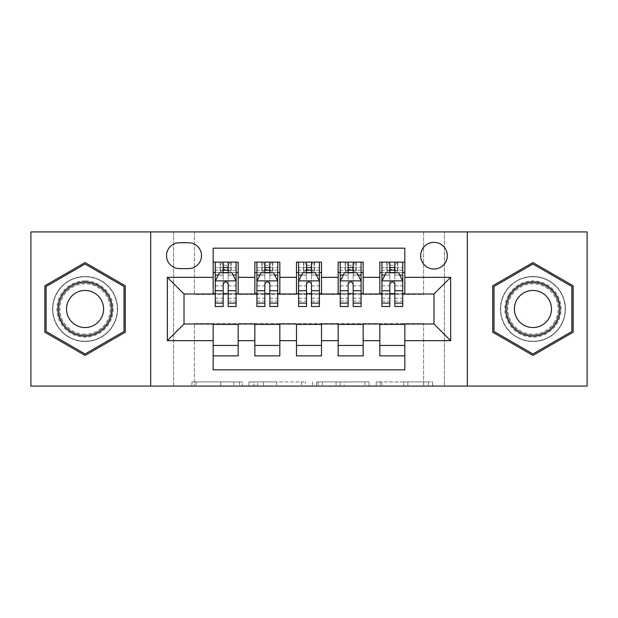 <?xml version="1.0" encoding="UTF-8"?>
<svg xmlns="http://www.w3.org/2000/svg" width="618" height="618" viewBox="0 0 618 618"><rect width="100%" height="100%" fill="white"/><g stroke="black" fill="none" stroke-linecap="round" stroke-linejoin="round"><path stroke-width="0.46" stroke-dasharray="3.09 2.32" d="M242.341 386.08L196.03 386.08L242.341 386.08L242.341 381.909L220.773 381.909L220.773 386.08L220.773 381.909L242.341 381.909L242.341 386.08L242.341 381.909L220.773 381.909L220.773 386.08L220.773 381.909L242.341 381.909L196.03 381.909L242.341 381.909M532.94 276.501A32.499 32.499 0 0 0 500.441 309A32.499 32.499 0 0 0 532.94 341.499A32.499 32.499 0 0 1 500.441 309A32.499 32.499 0 0 1 532.94 276.501A32.499 32.499 0 0 1 565.439 309A32.499 32.499 0 0 1 532.94 341.499A32.499 32.499 0 0 0 565.439 309A32.499 32.499 0 0 0 532.94 276.501M433.99 242.341A13.333 13.333 0 0 0 420.657 255.674A13.333 13.333 0 0 0 433.99 269A13.333 13.333 0 0 0 447.324 255.674A13.333 13.333 0 0 0 433.99 242.341M85.06 341.499A32.499 32.499 0 0 1 52.561 309A32.499 32.499 0 0 1 85.06 276.501A32.499 32.499 0 0 1 117.559 309A32.499 32.499 0 0 1 85.06 341.499A32.499 32.499 0 0 1 52.561 309A32.499 32.499 0 0 1 85.06 276.501A32.499 32.499 0 0 1 117.559 309A32.499 32.499 0 0 1 85.06 341.499M428.513 386.08L380.263 386.08L428.513 386.08L428.513 381.909L407.865 381.909L432.608 381.909L432.608 386.08L432.608 381.909L380.263 381.909L432.608 381.909L432.608 386.08L432.608 381.909L428.513 381.909L428.513 386.08M403.77 386.08L381.893 386.08L403.77 386.08L403.77 381.909L407.865 381.909L403.77 381.909L403.77 386.08L403.77 381.909L381.893 381.909L381.893 386.08L381.893 381.909L403.77 381.909L403.77 386.08M376.169 386.08L380.263 386.08L376.169 386.08L376.169 381.909L380.263 381.909L376.169 381.909L376.169 386.08M191.935 386.08L196.03 386.08L191.935 386.08L191.935 381.909L196.03 381.909L191.935 381.909L191.935 386.08M423.569 386.08L444.404 386.08L444.404 231.92L587.1 231.92L587.1 386.08L444.404 386.08L444.404 231.92L423.569 231.92L423.569 294.415L194.431 294.415L194.431 231.92L423.569 231.92L423.569 294.415L194.431 294.415L194.431 231.92L173.596 231.92L173.596 386.08L30.9 386.08L30.9 231.92L173.596 231.92L173.596 386.08L194.431 386.08L194.431 323.585L423.569 323.585L423.569 386.08L194.431 386.08L194.431 323.585L423.569 323.585L423.569 386.08M305.423 386.08L301.329 386.08L305.423 386.08L305.423 381.909L305.423 386.08M253.079 386.08L301.329 386.08L248.984 386.08L253.079 386.08L253.079 381.909L305.423 381.909L248.984 381.909L248.984 386.08L248.984 381.909L253.079 381.909L253.079 386.08M316.671 386.08L369.016 386.08L312.577 386.08L316.671 386.08L316.671 381.909L369.016 381.909L369.016 386.08L369.016 381.909L344.272 381.909L344.272 386.08M379.831 262.132L404.821 262.132L404.821 272.546L379.831 272.546L379.831 262.132M338.162 262.132L363.16 262.132L363.16 272.546L338.162 272.546L338.162 262.132M296.501 262.132L321.499 262.132L321.499 272.546L296.501 272.546L296.501 262.132M254.84 262.132L279.838 262.132L279.838 272.546L254.84 272.546L254.84 262.132M213.179 355.868L213.179 345.454L238.169 345.454L238.169 355.868L213.179 355.868L213.179 369.827L404.821 369.827L404.821 355.868L379.831 355.868L379.831 345.454L404.821 345.454L404.821 355.868M279.838 355.868L254.84 355.868L254.84 345.454L279.838 345.454L279.838 355.868M321.499 355.868L296.501 355.868L296.501 345.454L321.499 345.454L321.499 355.868M363.16 355.868L338.162 355.868L338.162 345.454L363.16 345.454L363.16 355.868M379.831 345.454L379.831 324.419L433.99 324.002L433.99 293.998L404.821 293.998L404.821 293.581L363.16 293.998L363.16 272.546M363.16 293.581L321.499 293.998L321.499 272.546M321.499 293.581L279.838 293.998L279.838 272.546M213.179 262.132L238.169 262.132L238.169 272.546L213.179 272.546L213.179 248.173L404.821 248.173L404.821 262.132M338.162 345.454L338.162 324.419L363.16 324.419L363.16 324.002L379.831 324.002L379.831 324.419M296.501 345.454L296.501 324.419L321.499 324.419L321.499 324.002L338.162 324.002L338.162 324.419M254.84 345.454L254.84 324.419L279.838 324.419L279.838 324.002L296.501 324.002L296.501 324.419M279.838 293.581L238.169 293.998L238.169 272.546M213.179 345.454L213.179 324.419L238.169 324.419L238.169 324.002L254.84 324.002L254.84 324.419M238.169 293.581L184.009 293.998L184.009 324.002L213.179 324.002L213.179 324.419M228.173 272.546L223.175 272.546M213.179 293.581L213.179 272.546M215.257 293.581L223.175 293.581M228.173 293.581L236.091 293.581M238.169 345.454L238.169 324.419M256.918 293.581L264.836 293.581M269.834 293.581L277.752 293.581M269.834 272.546L264.836 272.546M254.84 293.581L254.84 272.546M279.838 345.454L279.838 324.419M321.499 345.454L321.499 324.419M296.501 293.581L296.501 272.546M311.503 272.546L306.497 272.546M298.587 293.581L306.497 293.581M311.503 293.581L319.413 293.581M363.16 345.454L363.16 324.419M338.162 293.581L338.162 272.546M353.164 272.546L348.166 272.546M340.248 293.581L348.166 293.581M353.164 293.581L361.082 293.581M404.821 345.454L404.821 324.419M379.831 293.581L379.831 272.546M404.821 293.581L404.821 272.546M394.825 272.546L389.827 272.546M381.909 293.581L389.827 293.581M394.825 293.581L402.743 293.581M179.429 242.758A12.916 12.916 0 0 0 166.512 255.674A12.916 12.916 0 0 0 179.429 268.591L188.59 268.591A12.916 12.916 0 0 0 201.507 255.674A12.916 12.916 0 0 0 188.59 242.758L179.429 242.758M150.684 386.08L150.684 231.92M467.316 231.92L467.316 386.08M44.859 332.214L85.06 355.427L125.269 332.214L125.269 285.786L85.06 262.573L44.859 285.786L44.859 332.214M573.141 332.214L573.141 285.786L532.94 262.573L492.731 285.786L492.731 332.214L532.94 355.427L573.141 332.214M257.575 386.08L263.507 386.08L257.575 386.08L257.575 381.909L254.709 381.909L254.709 386.08L254.709 381.909L263.507 381.909L257.575 381.909L257.575 386.08M263.507 386.08L276.594 386.08L263.507 386.08L263.507 381.909L276.594 381.909L276.594 386.08L276.594 381.909L263.507 381.909L263.507 386.08M316.671 381.909L340.186 381.909L340.186 386.08L340.186 381.909L336.092 381.909L340.186 381.909L340.186 386.08L340.186 381.909L344.272 381.909M318.301 381.909L318.301 386.08L318.301 381.909M312.577 381.909L312.577 386.08L312.577 381.909M223.175 306.497L223.175 262.132L236.091 262.132L236.091 272.546L236.091 270.197L228.173 270.197M215.257 281.09L215.257 301.082L215.257 281.09L219.421 272.754L231.92 272.754L236.091 281.09L236.091 301.082L236.091 281.09M223.175 270.197L215.257 270.197L215.257 272.546L215.257 262.132L220.464 262.132L220.464 272.546L236.091 272.546M215.257 270.197L215.257 306.497M236.091 306.497L236.091 270.197M223.592 265.253L227.756 265.253L227.756 269.417L223.592 269.417L223.592 265.253L220.464 262.132L230.885 262.132L230.885 272.546L230.885 262.132L236.091 262.132L228.173 262.132L228.173 267.548L228.173 262.132M228.173 267.548L215.257 267.548L236.091 267.548L228.173 267.548L228.173 306.497M218.278 275.049L223.175 275.049L223.175 272.754M215.257 262.132L223.175 262.132L215.257 262.132M228.173 272.754L228.173 275.049L233.071 275.049M223.175 275.049L223.175 284.21C224.836 281.051 226.505 281.051 228.173 284.21L228.173 275.049M215.257 272.546L220.464 272.546L220.464 262.132M227.756 265.253L230.885 262.132L230.885 272.546L227.756 269.417M223.592 269.417L220.464 272.546M85.06 280.881A28.119 28.119 0 0 0 56.941 309A28.119 28.119 0 0 0 85.06 337.119A28.119 28.119 0 0 0 113.187 309A28.119 28.119 0 0 0 85.06 280.881M85.06 335.041A26.041 26.041 0 0 1 59.019 309A26.041 26.041 0 0 1 85.06 282.959A26.041 26.041 0 0 0 59.019 309A26.041 26.041 0 0 0 85.06 335.041A26.041 26.041 0 0 0 111.101 309A26.041 26.041 0 0 0 85.06 282.959A26.041 26.041 0 0 1 111.101 309A26.041 26.041 0 0 1 85.06 335.041A26.041 26.041 0 0 0 111.101 309A26.041 26.041 0 0 0 85.06 282.959M85.06 327.54A18.54 18.54 0 0 1 66.52 309A18.54 18.54 0 0 1 85.06 290.46A18.54 18.54 0 0 1 103.6 309A18.54 18.54 0 0 1 85.06 327.54M85.06 276.709A32.29 32.29 0 0 1 117.35 309A32.29 32.29 0 0 1 85.06 341.291A32.29 32.29 0 0 1 52.769 309A32.29 32.29 0 0 1 85.06 276.709A32.29 32.29 0 0 1 117.35 309A32.29 32.29 0 0 1 85.06 341.291A32.29 32.29 0 0 1 52.769 309A32.29 32.29 0 0 1 85.06 276.709M124.017 331.487L85.06 353.983L46.111 331.487L46.111 286.513L85.06 264.017L124.017 286.513L124.017 331.487M508.583 294.94A28.119 28.119 0 0 0 518.881 333.357A28.119 28.119 0 0 0 557.289 323.059A28.119 28.119 0 0 0 547 284.643A28.119 28.119 0 0 0 508.583 294.94M555.489 322.017A26.041 26.041 0 0 1 519.916 331.549A26.041 26.041 0 0 1 510.391 295.983A26.041 26.041 0 0 0 519.916 331.549A26.041 26.041 0 0 0 555.489 322.017A26.041 26.041 0 0 0 545.957 286.451A26.041 26.041 0 0 0 510.391 295.983A26.041 26.041 0 0 1 545.957 286.451A26.041 26.041 0 0 1 555.489 322.017A26.041 26.041 0 0 0 545.957 286.451A26.041 26.041 0 0 0 510.391 295.983M548.993 318.27A18.54 18.54 0 0 1 523.67 325.053A18.54 18.54 0 0 1 516.88 299.73A18.54 18.54 0 0 1 542.21 292.947A18.54 18.54 0 0 1 548.993 318.27M504.976 292.855A32.29 32.29 0 0 1 549.085 281.036A32.29 32.29 0 0 1 560.905 325.145A32.29 32.29 0 0 1 516.795 336.964A32.29 32.29 0 0 1 504.976 292.855A32.29 32.29 0 0 1 549.085 281.036A32.29 32.29 0 0 1 560.905 325.145A32.29 32.29 0 0 1 516.795 336.964A32.29 32.29 0 0 1 504.976 292.855M571.889 286.513L571.889 331.487L532.94 353.983L493.983 331.487L493.983 286.513L532.94 264.017L571.889 286.513M264.836 306.497L264.836 262.132L277.752 262.132L277.752 272.546L277.752 270.197L269.834 270.197M256.918 281.09L256.918 301.082L256.918 281.09L261.09 272.754L273.589 272.754L277.752 281.09L277.752 301.082L277.752 281.09M264.836 270.197L256.918 270.197L256.918 272.546L256.918 262.132L262.132 262.132L262.132 272.546L277.752 272.546M256.918 270.197L256.918 306.497M277.752 306.497L277.752 270.197M265.253 265.253L269.417 265.253L269.417 269.417L265.253 269.417L265.253 265.253L262.132 262.132L272.546 262.132L272.546 272.546L272.546 262.132L277.752 262.132L269.834 262.132L269.834 267.548L269.834 262.132M269.834 267.548L256.918 267.548L277.752 267.548L269.834 267.548L269.834 306.497M259.939 275.049L264.836 275.049L264.836 272.754M256.918 262.132L264.836 262.132L256.918 262.132M269.834 272.754L269.834 275.049L274.732 275.049M264.836 275.049L264.836 284.21C266.497 281.051 268.166 281.051 269.834 284.21L269.834 275.049M256.918 272.546L262.132 272.546L262.132 262.132M269.417 265.253L272.546 262.132L272.546 272.546L269.417 269.417M265.253 269.417L262.132 272.546M306.497 306.497L306.497 262.132L319.413 262.132L319.413 272.546L319.413 270.197L311.503 270.197M298.587 281.09L298.587 301.082L298.587 281.09L302.75 272.754L315.25 272.754L319.413 281.09L319.413 301.082L319.413 281.09M306.497 270.197L298.587 270.197L298.587 272.546L298.587 262.132L303.793 262.132L303.793 272.546L319.413 272.546M298.587 270.197L298.587 306.497M319.413 306.497L319.413 270.197M306.914 265.253L311.086 265.253L311.086 269.417L306.914 269.417L306.914 265.253L303.793 262.132L314.207 262.132L314.207 272.546L314.207 262.132L319.413 262.132L311.503 262.132L311.503 267.548L311.503 262.132M311.503 267.548L298.587 267.548L319.413 267.548L311.503 267.548L311.503 306.497M301.607 275.049L306.497 275.049L306.497 272.754M298.587 262.132L306.497 262.132L298.587 262.132M311.503 272.754L311.503 275.049L316.393 275.049M306.497 275.049L306.497 284.21C308.166 281.051 309.827 281.051 311.503 284.21L311.503 275.049M298.587 272.546L303.793 272.546L303.793 262.132M311.086 265.253L314.207 262.132L314.207 272.546L311.086 269.417M306.914 269.417L303.793 272.546M348.166 306.497L348.166 262.132L361.082 262.132L361.082 272.546L361.082 270.197L353.164 270.197M340.248 281.09L340.248 301.082L340.248 281.09L344.411 272.754L356.91 272.754L361.082 281.09L361.082 301.082L361.082 281.09M348.166 270.197L340.248 270.197L340.248 272.546L340.248 262.132L345.454 262.132L345.454 272.546L361.082 272.546M340.248 270.197L340.248 306.497M361.082 306.497L361.082 270.197M348.583 265.253L352.747 265.253L352.747 269.417L348.583 269.417L348.583 265.253L345.454 262.132L355.868 262.132L355.868 272.546L355.868 262.132L361.082 262.132L353.164 262.132L353.164 267.548L353.164 262.132M353.164 267.548L340.248 267.548L361.082 267.548L353.164 267.548L353.164 306.497M343.268 275.049L348.166 275.049L348.166 272.754M340.248 262.132L348.166 262.132L340.248 262.132M353.164 272.754L353.164 275.049L358.061 275.049M348.166 275.049L348.166 284.21C349.827 281.051 351.495 281.051 353.164 284.21L353.164 275.049M340.248 272.546L345.454 272.546L345.454 262.132M352.747 265.253L355.868 262.132L355.868 272.546L352.747 269.417M348.583 269.417L345.454 272.546M389.827 306.497L389.827 262.132L402.743 262.132L402.743 272.546L402.743 270.197L394.825 270.197M381.909 281.09L381.909 301.082L381.909 281.09L386.08 272.754L398.579 272.754L402.743 281.09L402.743 301.082L402.743 281.09M389.827 270.197L381.909 270.197L381.909 272.546L381.909 262.132L387.115 262.132L387.115 272.546L402.743 272.546M381.909 270.197L381.909 306.497M402.743 306.497L402.743 270.197M390.244 265.253L394.408 265.253L394.408 269.417L390.244 269.417L390.244 265.253L387.115 262.132L397.536 262.132L397.536 272.546L397.536 262.132L402.743 262.132L394.825 262.132L394.825 267.548L394.825 262.132M394.825 267.548L381.909 267.548L402.743 267.548L394.825 267.548L394.825 306.497M384.929 275.049L389.827 275.049L389.827 272.754M381.909 262.132L389.827 262.132L381.909 262.132M394.825 272.754L394.825 275.049L399.722 275.049M389.827 275.049L389.827 284.21C391.488 281.051 393.156 281.051 394.825 284.21L394.825 275.049M381.909 272.546L387.115 272.546L387.115 262.132M394.408 265.253L397.536 262.132L397.536 272.546L394.408 269.417M390.244 269.417L387.115 272.546M239.475 381.909L239.475 386.08L239.475 381.909M233.859 381.909L233.859 386.08L233.859 381.909M196.03 381.909L196.03 386.08L196.03 381.909M301.329 381.909L301.329 386.08L301.329 381.909M364.921 381.909L364.921 386.08L364.921 381.909M336.092 381.909L336.092 386.08L336.092 381.909M322.395 381.909L322.395 386.08L322.395 381.909M407.865 381.909L407.865 386.08L407.865 381.909M380.263 381.909L380.263 386.08L380.263 381.909M215.365 280.881L235.983 280.881M223.175 275.134L215.257 275.134M236.091 275.134L228.173 275.134M215.257 298.262L223.175 298.262M228.173 298.262L236.091 298.262M215.257 285.902L223.175 285.902M228.173 285.902L236.091 285.902M220.162 262.132L220.162 272.546M231.186 262.132L231.186 272.546M85.06 334.183A25.183 25.183 0 0 1 59.876 309A25.183 25.183 0 0 1 85.06 283.816A25.183 25.183 0 0 1 110.243 309A25.183 25.183 0 0 1 85.06 334.183M554.748 321.592A25.183 25.183 0 0 1 520.348 330.808A25.183 25.183 0 0 1 511.125 296.408A25.183 25.183 0 0 1 545.532 287.192A25.183 25.183 0 0 1 554.748 321.592M257.026 280.881L277.652 280.881M264.836 275.134L256.918 275.134M277.752 275.134L269.834 275.134M256.918 298.262L264.836 298.262M269.834 298.262L277.752 298.262M256.918 285.902L264.836 285.902M269.834 285.902L277.752 285.902M261.831 262.132L261.831 272.546M272.847 262.132L272.847 272.546M298.687 280.881L319.313 280.881M306.497 275.134L298.587 275.134M319.413 275.134L311.503 275.134M298.587 298.262L306.497 298.262M311.503 298.262L319.413 298.262M298.587 285.902L306.497 285.902M311.503 285.902L319.413 285.902M303.492 262.132L303.492 272.546M314.508 262.132L314.508 272.546M340.348 280.881L360.974 280.881M348.166 275.134L340.248 275.134M361.082 275.134L353.164 275.134M340.248 298.262L348.166 298.262M353.164 298.262L361.082 298.262M340.248 285.902L348.166 285.902M353.164 285.902L361.082 285.902M345.153 262.132L345.153 272.546M356.169 262.132L356.169 272.546M382.017 280.881L402.635 280.881M389.827 275.134L381.909 275.134M402.743 275.134L394.825 275.134M381.909 298.262L389.827 298.262M394.825 298.262L402.743 298.262M381.909 285.902L389.827 285.902M394.825 285.902L402.743 285.902M386.814 262.132L386.814 272.546M397.837 262.132L397.837 272.546M215.257 301.082L223.175 301.082M228.173 301.082L236.091 301.082M256.918 301.082L264.836 301.082M269.834 301.082L277.752 301.082M298.587 301.082L306.497 301.082M311.503 301.082L319.413 301.082M340.248 301.082L348.166 301.082M353.164 301.082L361.082 301.082M381.909 301.082L389.827 301.082M394.825 301.082L402.743 301.082"/><path stroke-width="0.93" d="M433.99 242.341A13.333 13.333 0 0 0 420.657 255.674A13.333 13.333 0 0 0 433.99 269A13.333 13.333 0 0 0 447.324 255.674A13.333 13.333 0 0 0 433.99 242.341M467.316 386.08L587.1 386.08L587.1 231.92L467.316 231.92L467.316 386.08L150.684 386.08L150.684 231.92L30.9 231.92L30.9 386.08L150.684 386.08M404.821 262.132L379.831 262.132L379.831 277.335L363.16 277.335L363.16 293.998L379.831 293.998L379.831 277.335M363.16 277.335L363.16 262.132L338.162 262.132L338.162 277.335L321.499 277.335L321.499 293.998L338.162 293.998L338.162 277.335M321.499 277.335L321.499 262.132L296.501 262.132L296.501 277.335L279.838 277.335L279.838 293.998L296.501 293.998L296.501 277.335M279.838 277.335L279.838 262.132L254.84 262.132L254.84 293.998L238.169 293.998L238.169 262.132L213.179 262.132M213.179 355.868L238.169 355.868L238.169 324.002L254.84 324.002L254.84 355.868L279.838 355.868L279.838 324.002L296.501 324.002L296.501 340.665L279.838 340.665M296.501 340.665L296.501 355.868L321.499 355.868L321.499 324.002L338.162 324.002L338.162 340.665L321.499 340.665M338.162 340.665L338.162 355.868L363.16 355.868L363.16 324.002L379.831 324.002L379.831 340.665L363.16 340.665M179.429 268.591L188.59 268.591A12.916 12.916 0 0 0 201.507 255.674A12.916 12.916 0 0 0 188.59 242.758L179.429 242.758A12.916 12.916 0 0 0 166.512 255.674A12.916 12.916 0 0 0 179.429 268.591M467.316 231.92L150.684 231.92M404.821 277.335L404.821 248.173L213.179 248.173L213.179 293.998L184.009 293.998L184.009 324.002L213.179 324.002L213.179 369.827L404.821 369.827L404.821 324.002L433.99 324.002L433.99 293.998L404.821 293.998L404.821 277.335L450.653 277.335L450.653 340.665L404.821 340.665M213.179 340.665L167.347 340.665L167.347 277.335L213.179 277.335M379.831 340.665L379.831 355.868L404.821 355.868M213.179 272.546L215.257 272.546M223.175 272.546L228.173 272.546M236.091 272.546L238.169 272.546M213.179 293.581L215.257 293.581M223.175 293.581L228.173 293.581M236.091 293.581L238.169 293.581M213.179 324.419L238.169 324.419M213.179 345.454L238.169 345.454M254.84 293.581L256.918 293.581M264.836 293.581L269.834 293.581M277.752 293.581L279.838 293.581M254.84 272.546L256.918 272.546M264.836 272.546L269.834 272.546M277.752 272.546L279.838 272.546M254.84 324.419L279.838 324.419M254.84 345.454L279.838 345.454M296.501 324.419L321.499 324.419M296.501 345.454L321.499 345.454M296.501 272.546L298.587 272.546M306.497 272.546L311.503 272.546M319.413 272.546L321.499 272.546M296.501 293.581L298.587 293.581M306.497 293.581L311.503 293.581M319.413 293.581L321.499 293.581M338.162 324.419L363.16 324.419M338.162 345.454L363.16 345.454M338.162 272.546L340.248 272.546M348.166 272.546L353.164 272.546M361.082 272.546L363.16 272.546M338.162 293.581L340.248 293.581M348.166 293.581L353.164 293.581M361.082 293.581L363.16 293.581M379.831 324.419L404.821 324.419M379.831 345.454L404.821 345.454M379.831 272.546L381.909 272.546M389.827 272.546L394.825 272.546M402.743 272.546L404.821 272.546M379.831 293.581L381.909 293.581M389.827 293.581L394.825 293.581M402.743 293.581L404.821 293.581M184.009 293.998L167.347 277.335M184.009 324.002L167.347 340.665M450.653 277.335L433.99 293.998M450.653 340.665L433.99 324.002M85.06 355.427L125.269 332.214L125.269 285.786L85.06 262.573L44.859 285.786L44.859 332.214L85.06 355.427M573.141 285.786L532.94 262.573L492.731 285.786L492.731 332.214L532.94 355.427L573.141 332.214L573.141 285.786M228.173 267.548L223.175 267.548M236.091 303.106L228.173 303.106L228.173 306.497L236.091 306.497L236.091 281.09L231.92 272.754L219.421 272.754L215.257 281.09L215.257 306.497L223.175 306.497L223.175 303.106L215.257 303.106M215.257 281.09L215.257 262.132M236.091 281.09L236.091 262.132M223.175 272.754L223.175 262.132M228.173 262.132L228.173 272.754M228.173 303.106L228.173 284.21C226.512 280.997 224.844 280.997 223.175 284.21L223.175 303.106M85.06 281.916A27.084 27.084 0 0 0 57.984 309A27.084 27.084 0 0 0 85.06 336.084A27.084 27.084 0 0 0 112.144 309A27.084 27.084 0 0 0 85.06 281.916M85.06 290.46A18.54 18.54 0 0 0 66.52 309A18.54 18.54 0 0 0 85.06 327.54A18.54 18.54 0 0 0 103.6 309A18.54 18.54 0 0 0 85.06 290.46M124.017 331.487L85.06 353.983L46.111 331.487L46.111 286.513L85.06 264.017L124.017 286.513L124.017 331.487M509.487 295.458A27.084 27.084 0 0 0 519.398 332.453A27.084 27.084 0 0 0 556.393 322.542A27.084 27.084 0 0 0 546.482 285.547A27.084 27.084 0 0 0 509.487 295.458M516.88 299.73A18.54 18.54 0 0 0 523.67 325.053A18.54 18.54 0 0 0 548.993 318.27A18.54 18.54 0 0 0 542.21 292.947A18.54 18.54 0 0 0 516.88 299.73M571.889 286.513L571.889 331.487L532.94 353.983L493.983 331.487L493.983 286.513L532.94 264.017L571.889 286.513M269.834 267.548L264.836 267.548M277.752 303.106L269.834 303.106L269.834 306.497L277.752 306.497L277.752 281.09L273.589 272.754L261.09 272.754L256.918 281.09L256.918 306.497L264.836 306.497L264.836 303.106L256.918 303.106M256.918 281.09L256.918 262.132M277.752 281.09L277.752 262.132M264.836 272.754L264.836 262.132M269.834 262.132L269.834 272.754M269.834 303.106L269.834 284.21C268.173 280.997 266.505 280.997 264.836 284.21L264.836 303.106M311.503 267.548L306.497 267.548M319.413 303.106L311.503 303.106L311.503 306.497L319.413 306.497L319.413 281.09L315.25 272.754L302.75 272.754L298.587 281.09L298.587 306.497L306.497 306.497L306.497 303.106L298.587 303.106M298.587 281.09L298.587 262.132M319.413 281.09L319.413 262.132M306.497 272.754L306.497 262.132M311.503 262.132L311.503 272.754M311.503 303.106L311.503 284.21C309.834 280.997 308.166 280.997 306.497 284.21L306.497 303.106M353.164 267.548L348.166 267.548M361.082 303.106L353.164 303.106L353.164 306.497L361.082 306.497L361.082 281.09L356.91 272.754L344.411 272.754L340.248 281.09L340.248 306.497L348.166 306.497L348.166 303.106L340.248 303.106M340.248 281.09L340.248 262.132M361.082 281.09L361.082 262.132M348.166 272.754L348.166 262.132M353.164 262.132L353.164 272.754M353.164 303.106L353.164 284.21C351.495 280.997 349.834 280.997 348.166 284.21L348.166 303.106M394.825 267.548L389.827 267.548M402.743 303.106L394.825 303.106L394.825 306.497L402.743 306.497L402.743 281.09L398.579 272.754L386.08 272.754L381.909 281.09L381.909 306.497L389.827 306.497L389.827 303.106L381.909 303.106M381.909 281.09L381.909 262.132M402.743 281.09L402.743 262.132M389.827 272.754L389.827 262.132M394.825 262.132L394.825 272.754M394.825 303.106L394.825 284.21C393.164 280.997 391.495 280.997 389.827 284.21L389.827 303.106M254.84 340.665L238.169 340.665M254.84 277.335L238.169 277.335M235.983 280.881L215.365 280.881M215.257 275.049L218.278 275.049M233.071 275.049L236.091 275.049M223.175 290.746L215.257 290.746M236.091 290.746L228.173 290.746M228.173 270.197L223.175 270.197M277.652 280.881L257.026 280.881M256.918 275.049L259.939 275.049M274.732 275.049L277.752 275.049M264.836 290.746L256.918 290.746M277.752 290.746L269.834 290.746M269.834 270.197L264.836 270.197M319.313 280.881L298.687 280.881M298.587 275.049L301.607 275.049M316.393 275.049L319.413 275.049M306.497 290.746L298.587 290.746M319.413 290.746L311.503 290.746M311.503 270.197L306.497 270.197M360.974 280.881L340.348 280.881M340.248 275.049L343.268 275.049M358.061 275.049L361.082 275.049M348.166 290.746L340.248 290.746M361.082 290.746L353.164 290.746M353.164 270.197L348.166 270.197M402.635 280.881L382.017 280.881M381.909 275.049L384.929 275.049M399.722 275.049L402.743 275.049M389.827 290.746L381.909 290.746M402.743 290.746L394.825 290.746M394.825 270.197L389.827 270.197"/></g></svg>
